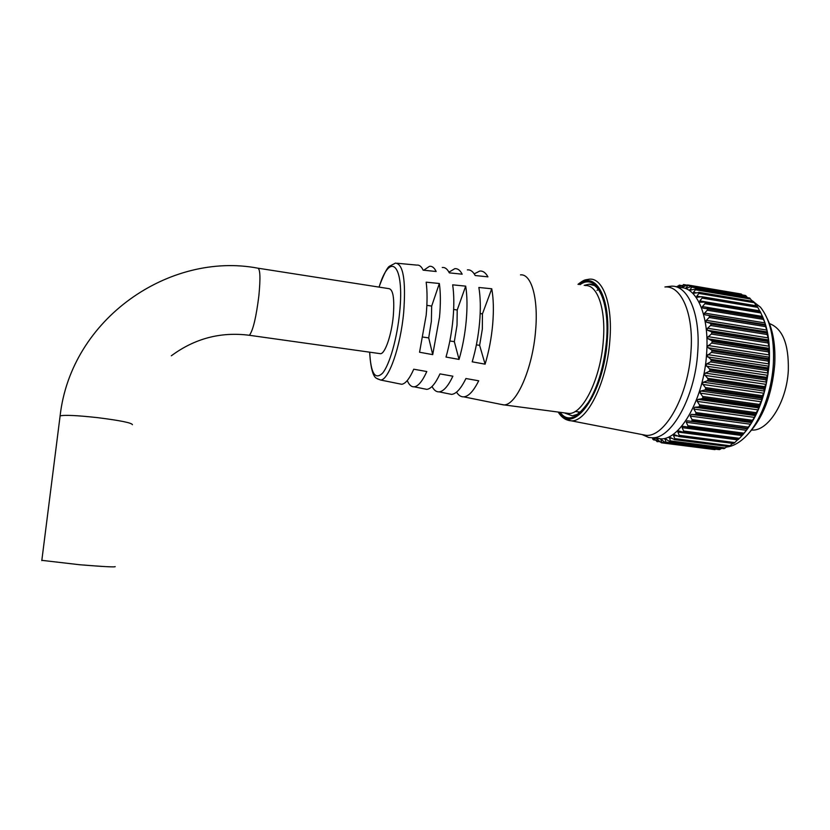 <?xml version="1.0" encoding="UTF-8"?>
<svg xmlns="http://www.w3.org/2000/svg" width="830" height="830" viewBox="0 0 830 830"><rect width="100%" height="100%" fill="white"/><g stroke="black" fill="none" stroke-linecap="round" stroke-linejoin="round"><path stroke-width="1.25" d="M767.356 318.928C773.228 330.848 775.677 346.1 774.712 364.702C772.025 394.758 763.206 417.801 748.224 433.82M726.416 447.028C732.195 446.467 738.005 443.562 743.846 438.313C759.118 424.794 771.682 393.752 773.373 363.623C774.504 338.36 770.199 319.56 760.477 307.225L751.181 299.962M754.595 417.293L755.134 414.824L698.487 406.99L694.741 407.219L693.807 408.941L695.872 412.541L752.395 420.271L754.595 417.293M758.215 409.605L758.579 406.762L701.775 398.784L698.009 399.386L697.065 401.066L699.431 404.801L756.12 412.666L758.215 409.605M761.411 401.346L761.577 398.161L704.66 390.038L700.894 391.013L699.949 392.632L702.616 396.429L759.45 404.449L761.411 401.346M764.129 392.642L764.077 389.166L707.087 380.887L703.363 382.215L702.429 383.74L705.376 387.558L762.314 395.734L764.129 392.642M766.308 383.626L766.049 379.891L709.028 371.467L705.355 373.116L704.463 374.548L707.679 378.324L764.679 386.645L766.308 383.626M767.926 374.423L767.46 370.502L710.439 361.932L706.838 363.872L705.998 365.179L709.463 368.852L766.495 377.318L767.926 374.423M768.954 365.19L768.269 361.123L711.289 352.418L707.025 355.8L710.729 359.307L767.74 367.918L768.954 365.19M769.369 356.06L768.487 351.91L711.59 343.07L707.534 346.525L708.166 347.749L711.435 349.824L768.393 358.57L769.369 356.06M769.182 347.179L768.092 342.998L711.32 334.054L707.502 337.53L708.177 338.827L711.569 340.559L768.435 349.42L769.182 347.179M768.383 338.682L767.117 334.532L710.501 325.485L706.942 328.929L707.648 330.278L711.144 331.647L767.885 340.622L768.383 338.682M767.003 330.682L765.571 326.626L709.131 317.496L705.863 320.857L706.589 322.237L710.179 323.233L766.754 332.301L767.003 330.682M765.053 323.316L763.476 319.405L707.253 310.213L704.286 313.439L705.023 314.819L708.664 315.421L765.042 324.572L765.053 323.316M762.926 317.973L760.882 312.962L704.898 303.718L702.253 306.758L702.906 308.117L762.926 317.973L707.648 308.905M699.794 300.906L759.616 310.814L757.821 307.37L702.107 298.095L699.783 300.927L700.209 302.224L704.463 302.089L760.301 311.727L705.21 302.504M698.933 293.426L699.151 292.523L753.64 301.663L754.366 302.711L698.933 293.426L696.816 296.144L697.127 297.254L701.744 296.704L757.168 306.218L702.336 296.984M695.416 289.753L695.571 288.954L749.76 298.084L750.548 299.039L695.416 289.753L693.486 292.326L693.724 293.249L699.151 292.523M691.629 287.107L691.712 286.433L745.599 295.532L746.45 296.372L691.629 287.107L690.041 290.251L695.571 288.954M687.603 285.51L687.645 284.96L741.221 294.017L742.124 294.733L687.603 285.51L686.14 288.28L691.712 286.433M686.151 285.416L683.422 284.96L682.073 287.336L687.645 284.96M762.013 315.4C767.854 327.923 770.271 343.796 769.244 363.001C766.505 394.063 757.541 418.154 742.331 435.294M741.221 294.017L687.562 284.939M691.587 286.371L745.516 295.49L691.629 286.392M747.394 297.596L746.45 296.372M695.343 288.819L749.677 298.022L695.499 288.892M752.022 301.217L750.548 299.039M698.818 292.285L753.37 301.435L699.078 292.43M756.182 305.782L754.366 302.711M757.168 306.218L757.821 307.37M760.301 311.727L760.882 312.962M762.978 318.108L763.476 319.405M765.042 324.572L765.104 325.132L709.619 316.137L765.104 325.132M765.146 325.287L765.571 326.626M766.754 332.301L766.744 332.996L711.071 324.074L766.744 332.996M766.775 333.162L767.117 334.532M767.885 340.622L767.823 341.441L711.984 332.623L767.823 341.441M767.833 341.618L768.092 342.998M768.435 349.42L768.3 350.353L712.337 341.649L768.3 350.353M768.3 350.54L768.487 351.91M768.393 358.57L768.175 359.598L712.119 351.007L768.175 359.598M768.165 359.784L768.269 361.123M654.102 437.649L660.888 438.883C680.434 439.807 704.11 397.861 706.621 353.456C709.463 315.857 696.785 286.889 680.092 287.585M711.289 352.418L712.109 351.204M712.119 351.007L711.435 349.824M711.59 343.07L712.337 341.836M712.337 341.649L711.569 340.559M711.32 334.054L711.995 332.799M711.984 332.623L711.144 331.647M710.501 325.485L711.092 324.25M711.071 324.074L710.179 323.233M709.131 317.496L709.65 316.292M709.619 316.137L708.664 315.421M707.253 310.213L707.7 309.05M704.898 303.718L705.261 302.628M702.107 298.095L702.398 297.088M683.422 284.96L678.93 286.973M680.974 285.748L679.137 285.437L677.892 287.118L678.484 287.221M679.137 285.437L676.263 286.889M578.935 413.039L577.971 411.825M665.006 286.973C681.357 285.416 693.87 313.968 690.975 351.453C688.412 395.62 665.017 437.151 646.176 435.356L640.833 434.318M664.923 286.962L671.626 286.163C688.132 285.427 700.613 314.414 697.74 352.107C695.177 396.605 671.698 438.676 652.39 437.794L648.738 437.493L642.13 434.567M653.013 437.867L653.615 439.9L652.598 438.946M661.344 442.784L714.827 449.621L661.344 442.784L656.841 438.883L657.256 441.788L653.884 438.209M665.712 442.753L719.33 449.632L665.712 442.753L665.836 442.11L720.492 449.103L721.623 448.356M670.121 441.664L724.051 448.625L670.121 441.664L670.235 440.886L725.202 447.951L727.163 446.457M674.614 439.516L728.844 446.582L674.614 439.516L674.707 438.624L729.975 445.762L732.579 443.531M679.127 436.331L733.647 443.5L679.127 436.331L679.179 435.314L734.737 442.556L737.559 439.858L677.892 432.046L679.179 435.314M683.588 432.119L738.378 439.412L683.588 432.119L683.598 431.009L739.426 438.344L743.213 434.318L687.178 427.336M687.935 426.931L742.985 434.36L687.935 426.931L687.894 425.728L743.981 433.187L747.54 428.892L687.105 420.779L686.275 422.263L687.894 425.728M692.106 420.82L747.394 428.405L692.106 420.82L692.013 419.555L748.328 427.139L751.627 422.615L694.835 414.544L691.141 414.388L690.197 416.048L692.013 419.555M696.038 413.869L751.617 421.453L696.038 413.869L695.872 412.541M699.659 406.171L755.414 413.89L699.659 406.171L699.431 404.801M702.917 397.819L758.817 405.683L702.917 397.819L702.616 396.429M705.759 388.948L761.764 396.968L705.759 388.948L705.376 387.558M708.135 379.694L764.212 387.849L708.135 379.694L707.679 378.324M710.003 370.18L766.111 378.49L710.003 370.18L709.463 368.852M711.341 360.573L767.439 369.018L711.341 360.573L710.729 359.307M596.998 290.365L598.347 289.442M661.427 442.795L661.572 442.286L715.958 449.206M719.33 449.632L665.587 442.764L660.919 439.329L661.572 442.286M670.028 441.695L665.172 438.759L665.836 442.11M674.52 439.568L669.551 437.161L670.235 440.886M679.033 436.404L673.991 434.547L673.566 435.501L674.707 438.624M683.495 432.212L678.442 430.915L677.892 432.046M687.852 427.045L682.831 426.309L682.146 427.616L683.598 431.009M690.902 421.329L692.023 420.955M694.835 414.544L695.955 414.025M698.487 406.99L699.586 406.337M701.775 398.784L702.854 397.995M704.66 390.038L705.708 389.135M707.087 380.887L708.094 379.881M709.028 371.467L709.972 370.377M710.439 361.932L711.32 360.77M767.74 367.918L767.439 369.018M767.418 369.215L767.46 370.502M766.495 377.318L766.111 378.49M766.08 378.688L766.049 379.891M764.679 386.645L764.212 387.849M764.16 388.046L764.077 389.166M762.314 395.734L761.764 396.968M761.712 397.145L761.577 398.161M759.45 404.449L758.817 405.683M758.755 405.86L758.579 406.762M756.12 412.666L755.414 413.89M755.341 414.046L755.134 414.824M752.395 420.271L751.617 421.453M751.534 421.599L751.316 422.231M748.328 427.139L747.488 428.27M747.394 428.405L691.068 421.35M743.981 433.187L743.078 434.246M742.985 434.36L687.084 427.336M739.426 438.344L738.482 439.319M734.737 442.556L733.741 443.428M733.647 443.5L678.629 436.518M729.975 445.762L728.937 446.53M728.844 446.582L674.261 439.63M725.202 447.951L724.144 448.594M720.492 449.103L719.423 449.621M715.906 449.238L714.827 449.621M379.466 353.559L380.617 353.715C385.162 353.538 391.573 334.812 393.285 316.054C394.603 298.468 393.13 289.338 388.876 288.643L258.369 268.246M115.173 566.589C115.671 567.305 103.864 566.693 79.753 564.753L41.832 560.343M476.389 344.865L479.636 345.332L482.344 329.012L482.438 313.885L480.176 313.533M449.85 340.995L454.332 341.649L457.019 325.215L457.216 310.005L453.657 309.466M423.051 337.084L428.705 337.903L431.361 321.366L431.683 306.083L426.869 305.347M520.524 274.865C531.273 273.62 538.504 298.136 535.609 330.392C532.746 368.375 516.509 405.123 504.028 404.905L500.127 404.2M585.326 285.541C597.413 284.576 605.983 308.916 603.317 340.653C600.775 378.034 583.168 413.942 569.09 413.496L565.417 413.008M769.431 323.565C782.576 328.556 788.874 344.128 788.324 370.305C786.85 401.502 768.373 430.978 752.312 430.065L751.679 430.054M474.21 273.869L479.74 271.057C482.884 270.725 485.623 272.655 487.936 276.846L475.196 275.529C472.996 271.431 470.392 269.553 467.383 269.895M448.947 272.167L454.767 268.692C457.631 268.36 460.111 270.186 462.186 274.19L449.31 272.863C447.339 268.951 444.994 267.167 442.266 267.509M423.725 270.227L429.494 266.306C432.088 265.953 434.308 267.685 436.165 271.503L423.144 270.165C421.401 266.44 419.295 264.76 416.836 265.102L397.363 263.266M426.174 282.169C427.346 291.33 427.346 302.379 426.163 315.307L419.555 352.242L432.721 354.628L439.516 317.153C440.699 304.008 440.647 292.793 439.35 283.497L426.174 282.169M452.661 284.835C454.072 294.266 454.186 305.658 453.004 319.011C451.738 332.415 449.404 345.093 446.011 357.056L459.042 359.421C462.559 347.314 464.956 334.449 466.221 320.826C467.404 307.266 467.228 295.708 465.692 286.143L452.661 284.835M478.858 287.471C480.518 297.171 480.757 308.895 479.584 322.673C478.298 336.492 475.839 349.544 472.197 361.818L485.094 364.163C488.86 351.733 491.391 338.505 492.667 324.468C493.85 310.493 493.539 298.593 491.754 288.778L478.858 287.471M378.988 287.097C383.709 274.481 387.195 267.54 389.426 266.264L395.516 263.089C403.266 264.002 405.995 280.374 403.702 312.215C400.62 346.442 388.814 380.078 380.68 380.036L401.72 384.29C405.528 383.761 409.543 378.739 413.755 369.215L426.807 371.539C422.418 381.219 418.216 386.313 414.201 386.822C411.41 387.029 409.086 384.944 407.26 380.545M401.72 384.29L399.22 383.782M414.201 386.822L426.807 389.363C431.019 388.876 435.408 383.719 439.973 373.894L452.889 376.198C448.138 386.178 443.562 391.397 439.143 391.864C436.362 392.04 433.986 390.235 432.025 386.469M426.807 389.363L424.057 388.814M439.143 391.864L451.593 394.385C456.22 393.939 460.992 388.648 465.921 378.522L478.703 380.794C473.588 391.075 468.618 396.429 463.783 396.854C461.003 396.989 458.585 395.412 456.531 392.134M451.593 394.385L448.584 393.773M428.705 337.903L432.721 354.628M431.683 306.083L439.35 283.497M454.332 341.649L459.042 359.421M457.216 310.005L465.692 286.143M479.636 345.332L485.094 364.163M482.438 313.885L491.754 288.778M694.741 407.219L755.425 415.591M698.009 399.386L758.859 407.914M700.894 391.013L761.878 399.697M703.363 382.215L764.43 391.055M705.355 373.116L766.464 382.111M706.838 363.872L767.958 373.023M707.803 354.628L768.881 363.913M708.218 345.508L769.234 354.929M708.104 336.669L768.995 346.214M707.44 328.234L768.175 337.883M706.247 320.339L766.806 330.07M704.556 313.086L764.897 322.901M702.388 306.581L762.48 316.448M696.816 296.144L700.738 296.798M693.486 292.326L696.1 292.762M689.875 289.504L691.701 289.815M686.037 287.699L687.333 287.917M682.021 286.9L682.934 287.056M558.86 412.147C573.022 436.227 603.794 394.437 607.29 340.175C611.025 297.088 595.39 270.134 578.728 284.451M577.991 284.327C585.264 278.756 585.088 280.146 589.3 279.181C602.933 277.521 612.851 304.506 609.874 340.155C607.052 382.122 587.018 422.076 571.32 420.831L565.541 419.316M594.145 285.437L589.01 284.202L584.196 285.354M580.035 284.669C595.971 272.811 610.258 299.423 606.72 340.352C603.379 392.092 574.453 433.25 560.167 412.323M564.317 412.863L572.306 415.82L576.051 414.741C578.334 414.377 582.536 410.113 588.667 401.938C598.212 385.96 604.167 365.47 606.554 340.456C609.272 308.065 600.557 282.677 589.01 284.202L592.745 284.825M686.804 285.105L683.505 284.545L686.794 285.105M681.378 285.51L679.231 285.147L681.337 285.53M707.046 308.407L762.791 317.548L706.984 308.387M705.023 314.819L765.416 324.613M706.589 322.237L767.2 331.959M707.648 330.278L768.435 339.906M708.177 338.827L769.109 348.341M708.166 347.749L769.202 357.139M707.616 356.91L768.705 366.165M706.517 366.175L767.636 375.285M704.898 375.388L766.007 384.352M702.792 384.425L763.839 393.223M700.219 393.13L761.172 401.772M697.231 401.388L758.049 409.875M693.87 409.065L754.522 417.397M691.141 414.388L751.627 422.615M690.197 416.048L750.642 424.244M686.275 422.263L746.481 430.314M682.146 427.616L742.093 435.543M673.566 435.501L677.207 435.978M669.239 437.96L671.688 438.282M664.955 439.402L666.677 439.63M660.784 439.838L661.998 439.993M656.769 439.278L657.619 439.381M657.474 441.446L660.037 441.778M653.615 439.62L655.316 439.838M171.322 355.8C194.708 338.474 220.656 331.637 249.166 335.258L249.633 334.957C253.14 329.977 256.221 316.956 258.856 295.905C260.61 277.822 260.215 268.567 257.684 268.142C170.046 251.521 71.131 318.181 60.113 415.892L60.019 416.639M132.427 424.701C131.846 422.854 120.319 420.509 97.867 417.677C77.2 415.405 64.616 414.813 60.113 415.892L41.801 560.613M369.703 352.179C370.792 373.396 375.098 380.368 382.63 373.095C389.623 364.671 397.186 338.142 399.655 312.298C404.667 264.148 390.09 250.712 379.082 287.107M369.609 352.169C370.688 368.479 373.137 377.266 376.976 378.522L380.68 380.036L377.422 378.843M652.39 437.794L660.888 438.883M643.416 435.065L648.738 437.493M558.196 412.054C561.547 417.552 565.925 420.478 571.32 420.831L646.176 435.356M687.105 420.779L687.624 420.852M701.962 296.735L756.908 305.907M704.691 302.13L760.073 311.292M682.924 432.409L738.129 439.641M669.893 441.716L723.936 448.646M661.468 442.805L714.889 449.621M653.615 439.9L655.607 440.159M463.783 396.854L503.686 404.926M751.741 429.992L752.312 430.065M575.169 411.452L580.149 412.105M504.028 404.905L569.09 413.496M249.166 335.258L380.617 353.715"/></g></svg>
